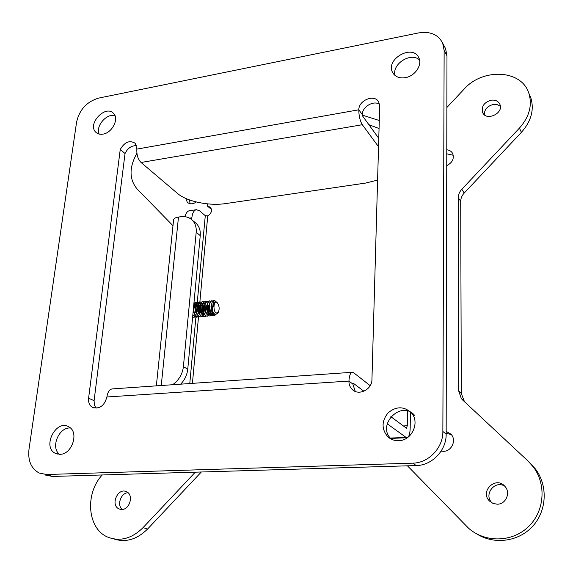 <?xml version="1.0" encoding="UTF-8"?>
<svg xmlns="http://www.w3.org/2000/svg" width="573" height="573" viewBox="0 0 573 573"><rect width="100%" height="100%" fill="white"/><g stroke="black" fill="none" stroke-linecap="round" stroke-linejoin="round"><path stroke-width="0.86" d="M444.261 46.134L445.543 48.555L446.983 55.782L446.159 434.148C446.489 450.306 432.035 465.462 416.263 465.555L52.465 476.457L45.124 474.996M363.927 391.252L353.183 383.158L352.846 384.039L355.246 391.409M379.555 104.293C373.46 100.089 362.186 106.843 362.279 114.586L362.63 116.068L378.782 138.344M136.603 145.692C131.561 145.478 127.707 148.085 125.036 153.521L94.087 400.699L94.323 404.86L96.035 408.241M114.98 115.696C106.671 113.003 95.283 126.268 99.193 134.089M70.407 428.01C58.969 426.821 50.302 447.484 59.463 454.332M419.551 59.993C411.027 51.677 391.56 64.104 395.069 75.514M414.601 415.346C401.157 399.517 376.003 425.216 391.302 439.104L391.416 439.212M76.603 121.999L28.979 449.361C27.762 460.735 31.178 468.628 39.215 473.047L46.592 474.508L412.703 463.163C428.597 463.056 443.187 447.757 442.865 431.476L444.132 50.445L442.693 43.183C438.187 34.495 430.144 31.078 418.555 32.926L98.628 98.105C86.831 101.657 79.489 109.622 76.603 121.999M103.04 134.125C100.06 134.634 97.654 134.003 95.82 132.241C86.903 124.119 105.625 104.214 113.547 113.425C119.306 118.761 112.186 132.85 103.04 134.125M59.936 454.325L55.445 453.386C41.779 447.255 55.932 419.042 68.696 426.792C79.411 431.72 72.248 454.539 59.936 454.325M405.347 77.67C399.388 78.537 395.155 76.825 392.641 72.542C385.013 59.263 412.775 43.491 418.827 57.816C422.58 64.935 414.959 76.18 405.347 77.67M398.615 440.694C394.31 440.795 390.636 439.405 387.592 436.526C381.425 428.898 381.589 421.019 388.079 412.889C396.029 406.264 403.707 406.15 411.092 412.553C420.396 421.814 412.051 440.78 398.615 440.694M112.437 388.895L112.15 388.917C109.4 389.49 107.652 392.183 106.9 396.982C104.322 405.999 99.451 409.43 92.296 407.274C89.438 405.369 88.206 402.346 88.6 398.185L120.244 149.481C124.628 141.982 129.62 139.919 135.221 143.293L136.868 149.109C136.546 154.782 137.943 159.244 141.058 162.481L177.551 193.466C186.755 201.538 209.188 206.151 225.698 203.573L365.646 183.066L377.6 180.094M378.545 146.738L362.329 124.713C360.016 120.953 358.841 115.982 358.813 109.801L358.813 109.801C358.648 100.117 374.749 93.779 378.746 102.044L379.691 106.105L371.941 379.57C372.113 389.712 358.347 396.315 352.001 389.232C349.888 387.026 348.864 384.311 348.936 381.081L348.936 381.081C349.251 375.781 350.361 372.844 352.266 372.285L353.684 372.751L370.187 385.672M120.244 149.481L125.036 153.521M209.424 300.99L207.29 303.647L208.3 312.572C209.754 315.415 211.344 316.303 213.063 315.236M213.192 315.136L214.173 313.868M211.953 314.412L209.976 315.902C205.191 316.848 203.157 301.398 207.254 301.205L208.5 301.62M207.168 301.219L204.948 304.041L205.951 312.729C207.025 314.935 208.278 315.995 209.689 315.931L211.795 314.24M212.404 312.858L212.576 312.278M208.615 315.773L207.691 316.11C202.892 317.127 200.851 301.599 204.969 301.462L206.058 301.735M205.929 301.878L204.869 301.477M204.683 301.491L202.67 304.249L203.673 313.008C204.74 315.179 205.986 316.232 207.405 316.146L207.576 316.117M208.128 305.23L208.636 310.595M206.323 315.981C200.443 319.777 198.186 298.59 203.766 301.957M203.637 302.093C202.176 301.197 201.087 301.992 200.364 304.485L201.331 313.116C202.792 316.045 204.403 316.984 206.18 315.924M208.157 312.02L207.369 303.912M204.024 316.224L203.114 316.575C198.287 317.521 196.26 302.121 200.407 301.921L202.548 303.318M202.154 303.189L200.12 301.95L198.043 304.886L199.003 313.288C200.092 315.565 201.367 316.668 202.828 316.604L202.885 316.597M203.616 305.767L204.117 310.895M201.76 316.461L200.837 316.79C195.995 317.793 193.968 302.336 198.129 302.179L199.203 302.437M199.361 302.544L200.314 303.59M199.082 302.573L197.843 302.207L195.773 305.094L196.74 313.553C197.814 315.816 199.082 316.905 200.55 316.819L201.61 316.389M203.666 312.271L202.892 304.521M199.483 316.668L198.559 317.005C195.493 316.446 193.81 313.295 193.516 307.543M193.688 305.703L195.866 302.408L196.933 302.659M196.804 302.795L195.579 302.437L193.832 304.199M193.323 309.599L194.397 313.646C195.486 316.01 196.783 317.134 198.272 317.034L199.332 316.604M201.331 312.822L200.521 304.542M199.898 303.432L199.239 302.694M197.191 316.905L196.281 317.241L192.843 314.735M193.975 302.637L194.67 302.909M194.534 303.045L193.968 302.737M192.807 315.171L196.088 317.263M195.973 316.081L195.078 317.048M194.942 317.134L192.621 317.163M192.607 317.313L194.799 317.07M194.927 316.969L195.823 315.916M214.366 314.011L213.335 315.207M213.206 315.3C207.369 319.154 205.091 297.788 210.635 301.255M216.795 302.222L217.174 302.623C219.366 305.696 219.717 309.005 218.234 312.557L216.107 313.016C212.604 310.81 213.801 299.421 217.174 302.623L215.498 301.77C214.316 302.043 213.6 303.375 213.328 305.774L213.299 306.304C212.891 302.687 213.364 300.768 214.717 300.546L216.257 301.885M216.035 314.641L214.581 315.429C209.825 316.454 207.77 300.868 211.852 300.739L212.948 301.026M212.819 301.176L211.752 300.753M211.559 300.768L209.489 303.962L209.324 307.171L209.954 310.595L210.656 312.45L214.295 315.465L215.756 314.656M214.717 300.531L213.865 300.503L212.325 301.971M213.865 300.517L212.275 302.071L211.895 303.232L212.855 311.927L214.846 314.355L217.604 313.567L218.069 312.765M212.246 310.322L211.645 304.793M214.195 313.854L213.428 314.133L211.279 313.051M209.933 310.545L209.331 305.123M212.97 312.829L212.203 313.839M211.731 314.162L211.129 314.348L208.02 311.733L206.946 306.433L207.662 303.303M211.53 309.957L210.964 312.45M210.678 313.059L209.89 314.076M208.837 314.591L206.581 313.381M205.27 310.867L204.711 305.688M209.245 310.294L208.622 312.801M202.949 311.003L202.405 306.054M203.071 303.776L204.131 302.959L205.055 303.232M204.826 314.856L204.253 315.028L201.073 312.306L200.056 307.142L200.278 305.316L201.846 303.196L202.785 303.468M203.809 313.789L203.021 314.77M202.548 315.093L201.975 315.272M198.315 311.325L197.807 306.619M198.466 304.327L199.562 303.418L200.486 303.704M200.808 303.984L201.868 305.817M202.355 307.83L202.47 308.969M202.405 311.175L201.768 313.538M196.002 311.433L195.522 307.013M196.195 304.528L197.298 303.676L198.208 303.926M198.537 304.206L199.576 306.018M200.135 308.36L200.199 309.026M200.127 311.44L199.519 313.739M193.667 311.519L193.309 309.778M193.882 304.843L195.028 303.905L195.952 304.163M196.253 304.428L197.305 306.218M193.989 304.671L195.035 306.383M193.803 305.158L194.913 308.016M194.927 312.665L194.677 313.596M193.28 315.823L192.714 316.124M194.799 303.962L195.687 304.499M196.081 304.972L197.184 307.88M195.551 315.594L194.82 315.959M197.613 315.1C195.837 313.467 194.942 310.989 194.913 307.665L196.088 304.041M197.062 303.726L197.957 304.256M198.351 304.75L199.476 307.787M199.655 309.535L199.411 312.357M195.336 315.308L193.13 311.676M197.191 307.429L198.387 303.762M199.282 303.497L200.249 304.034M200.571 304.428L200.973 305.115M201.918 309.162L201.431 313.008M202.205 314.649C200.428 313.051 199.519 310.566 199.476 307.192C199.619 304.836 200.221 303.518 201.273 303.239L201.417 303.232M201.61 303.26L202.52 303.819M202.928 304.335L204.103 308.002M203.479 313.352L202.727 314.57M199.92 314.878C198.136 313.273 197.227 310.788 197.191 307.436M204.504 314.448C202.72 312.829 201.811 310.33 201.775 306.963L202.957 303.303M203.315 303.081L203.68 303.002M203.895 303.017L204.797 303.575M204.661 314.656L203.959 315.043M206.832 314.233C205.034 312.636 204.11 310.136 204.067 306.734L205.263 303.038M207.748 304.327L208.278 312.249M210.699 314.405L210.556 314.427C207.999 313.904 206.602 311.254 206.359 306.483L207.927 302.58M210.749 311.325L210.649 311.726M210.341 312.614L209.589 313.875M209.338 314.133L208.465 314.606M208.672 306.247L209.868 302.558M212.64 312.378L211.881 313.624M211.559 313.954L210.843 314.362M214.101 313.768C212.11 312.357 211.072 309.771 210.986 306.025L212.189 302.3M213.915 313.667L213.092 314.133M213.428 314.133L211.974 314.083M211.43 313.782C209.639 312.178 208.722 309.671 208.672 306.254M213.299 306.304L213.299 305.781C213.428 303.389 214.008 302.071 215.033 301.821L215.498 301.77M194.691 307.135L194.913 308.066M195.149 310.416L195.121 311.239M172.631 384.727C178.848 380.271 182.443 374.248 183.403 366.641L196.188 232.301C196.575 227.316 195.286 223.291 192.313 220.218C189.248 217.296 185.394 216.136 180.746 216.737L178.482 217.06C175.288 217.582 173.655 218.607 173.576 220.125L156.343 385.858M196.188 232.301L200.242 235.596C200.629 230.64 199.332 226.629 196.367 223.563L194.641 222.138M200.242 235.596L187.758 369.162C187.127 374.892 184.757 379.899 180.638 384.175M136.911 153.306C129.054 167.366 129.111 179.242 137.076 188.94L172.996 225.719M410.418 412.152L410.189 427.967C410.067 432.644 409.337 435.745 408.005 437.256M464.481 401.709L461.301 393.479L460.706 201.381C460.749 198.315 461.917 195.536 464.209 193.037L461.809 189.276C459.496 191.797 458.321 194.598 458.271 197.678L458.694 390.958L461.344 398.593L462.547 399.904L528.02 461.029L533.413 467.067C546.642 484.6 544.493 511.739 528.091 527.038C511.832 542.509 485.052 542.76 468.707 528.349L407.439 465.813M461.809 189.276L519.41 128.13C529.388 116.828 532.518 105.16 528.807 93.12C521.43 69.491 482.595 67.915 464.044 89.187L446.868 107.502M497.142 504.197L492.988 503.402L489.485 501.031C479.386 491.355 496.01 475.561 504.928 486.391C510.987 492.665 505.852 504.469 497.142 504.197M446.159 431.376L451.03 434.234C456.76 440 451.753 451.409 443.488 451.323L441.117 451.116M446.739 165.64C452.398 162.675 454.382 158.642 452.684 153.543C451.488 151.344 449.519 150.083 446.775 149.768M491.054 100.211C484.099 102.381 481.27 106.435 482.566 112.372C486.019 121.641 504.032 113.39 499.914 104.358C498.302 101.07 495.351 99.688 491.054 100.211M464.209 193.037L521.416 132.327C531.321 121.104 534.423 109.507 530.734 97.525L529.216 94.051M446.768 153.808L453.272 155.262M484.285 114.693C484.393 109.472 487.365 106.077 493.203 104.501L497.149 104.623L500.358 106.284M195.3 472.173L143.049 527.633C132.27 538.262 120.903 541.571 108.949 537.574C87.526 530.161 84.274 494.033 102.245 474.96M201.338 471.994L147.612 529.001C136.983 539.487 125.745 542.796 113.898 538.935M530.211 463.127L535.569 469.122C547.967 485.618 546.943 510.715 532.711 526.222C518.594 541.843 493.969 544.944 476.693 533.871M451.273 434.52L446.159 433.374M504.72 486.162C494.778 479.73 483.318 494.692 491.978 502.808L492.221 503.051M128.023 492.737C120.924 492.816 116.613 505.1 122.207 509.418M189.978 203.694L189.663 199.998M185.738 198.423L187.335 202.276C189.864 204.418 192.865 204.317 196.331 201.983M121.691 509.447L119.134 508.939C110.002 505.4 117.83 487.179 126.49 491.72C133.939 494.642 129.885 509.798 121.691 509.447M211.501 209.389L207.297 206.001L207.283 203.852M207.369 206.065L211.423 209.389M191.661 219.617L191.84 217.783C192.421 212.97 193.939 210.277 196.389 209.704L189.376 210.728C187.335 211.143 185.91 213.135 185.086 216.709M207.734 206.18L210.492 207.29C212.411 210.477 211.487 213.342 207.734 215.899L205.277 215.67L199.626 210.857L196.389 209.704M390.843 416.664L406.486 428.232L407.267 425.76L407.496 411.034M379.283 120.502L362.315 115.13M368.876 124.685L379.061 128.524M407.525 437.607L406.064 437.414L387.212 423.776M352.846 384.039L348.936 381.081L106.9 396.982M362.279 114.586L358.813 109.801L136.868 149.109M88.6 398.185L94.087 400.699M444.132 50.445L446.983 55.782M442.865 431.476L446.159 434.148M412.703 463.163L416.263 465.555M46.592 474.508L52.465 476.457M362.329 124.713L141.058 162.481M178.482 217.06L161.257 385.514M183.403 366.641L187.758 369.162M458.271 197.678L460.706 201.381M461.301 393.479L458.694 390.958M519.41 128.13L521.416 132.327M143.049 527.633L147.612 529.001M189.778 383.538L195.894 317.284M196.983 305.488L197.148 303.747M197.148 303.683L197.198 303.153M197.27 302.408L205.277 215.67M192.428 383.358L198.487 317.019M199.862 302.007L207.734 215.899M189.477 218.12L191.84 217.783M407.267 425.76L403.263 425.947M406.064 437.414L390.335 438.066M92.296 407.274L93.728 407.912M352.001 389.232L354.365 390.987M442.693 43.183L445.543 48.555M95.82 132.241L96.744 133.008M55.445 453.386L57.336 454.074M392.641 72.542L393.508 73.91M387.592 436.526L391.302 439.104M352.266 372.285L112.15 388.917M200.364 304.485L200.278 305.316M201.331 313.116L201.073 312.306M207.29 303.647L207.182 304.507M208.3 312.572L208.02 311.733M199.569 303.425L198.996 303.489M201.846 303.189L201.273 303.253M204.131 302.952L203.558 303.01M211.129 314.362L210.556 314.419M218.234 312.557L217.604 313.574M196.367 223.563L192.313 220.218M461.344 398.593L463.937 401.064M530.734 97.525L528.807 93.12M483.018 113.225L482.566 112.372M533.413 467.067L535.569 469.122M489.485 501.031L491.978 502.808M187.987 202.835L187.335 202.276M119.134 508.939L120.344 509.318M406.909 437.743L390.643 438.417"/></g></svg>
